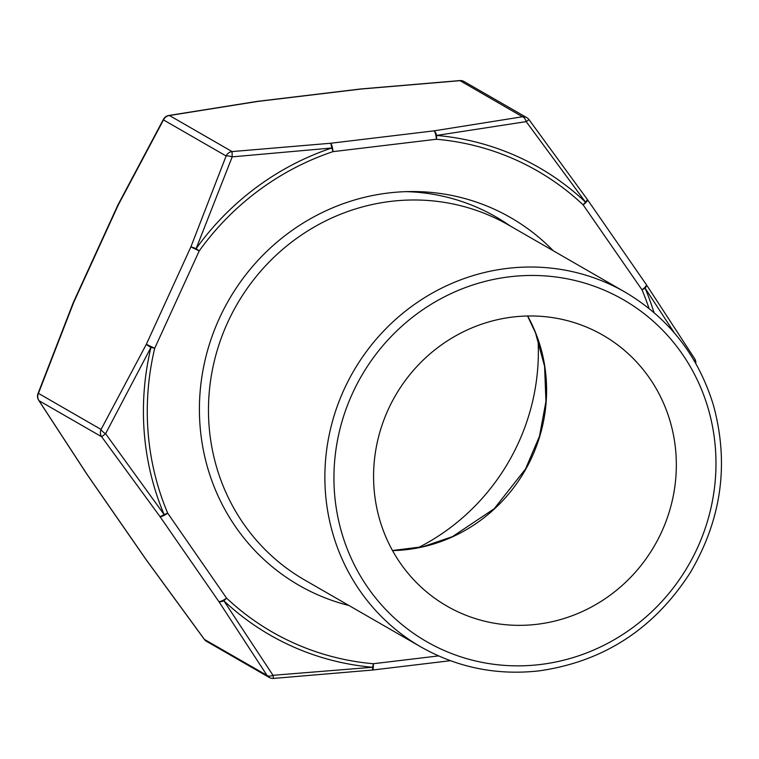 <?xml version="1.0" encoding="UTF-8"?>
<svg xmlns="http://www.w3.org/2000/svg" width="759" height="759" viewBox="0 0 759 759"><rect width="100%" height="100%" fill="white"/><g stroke="black" fill="none" stroke-linecap="round" stroke-linejoin="round"><path stroke-width="1.14" d="M538.017 339.615A212.871 203.896 -60.1 0 1 418.162 547.723M361.113 88.945A7.448 0.901 84.3 0 1 361.161 88.926A7.448 7.448 0 0 0 361.018 88.936L257.605 101.336A7.448 1.736 83.2 0 1 257.908 101.412L169.428 115.51A7.448 7.125 119.9 0 0 163.489 119.913L118.224 205.063L73.689 302.443L38.443 393.371L101.07 429.442A7.448 2.182 29.3 0 0 105.596 433.712L164.115 514.555A7.448 1.727 -22.9 0 0 167.682 513.141L226.571 598.12A265.963 254.739 119.9 0 0 373.295 663.736A7.448 1.954 -85 0 1 372.612 667.265A269.682 258.307 -60.1 0 1 223.82 600.73A7.448 2.761 -33.8 0 1 218.782 601.451A7.448 1.945 -34.7 0 0 226.571 598.12A7.448 2.087 133.3 0 1 223.82 600.73L272.993 675.301L372.612 667.265A7.448 0.901 84.3 0 1 372.185 670.074L273.468 678.423A7.448 7.448 0 0 1 269.227 677.445A7.448 7.125 -60.1 0 1 267.007 675.396L218.782 601.451L159.893 516.471L101.649 436.757A7.448 7.125 -60.1 0 1 101.07 429.442L146.345 344.292L190.879 246.912L226.125 155.984A7.448 7.125 -60.1 0 1 232.064 151.582L330.563 143.261L433.977 130.861L522.467 116.763A7.448 7.125 -60.1 0 1 528.957 119.647M674.447 333.04L645.093 288.135A7.448 1.727 157.1 0 1 642.019 289.843L583.14 204.864A7.448 2.087 -46.7 0 0 585.388 201.97L526.196 121.62L436.605 135.434A7.448 1.954 95 0 1 436.406 139.248L332.992 151.639A7.448 1.452 -108.5 0 0 331.74 148.005L232.197 156.866L196.116 248.639L199.237 250.887L154.713 348.267A7.448 0.636 -166.6 0 1 150.956 347.385L105.596 433.712L101.649 436.757L39.013 400.686L87.238 474.631A7.448 1.945 145.3 0 1 87.057 474.46L145.937 559.44A7.448 1.945 145.3 0 1 145.851 559.212M73.329 302.49L73.329 302.49A7.448 7.448 0 0 1 73.433 302.262L73.689 302.443A7.448 0.617 -157.3 0 0 73.329 302.49L37.95 393.741A7.448 1.774 -160.1 0 1 38.443 393.371A7.448 7.125 119.9 0 0 39.013 400.686A7.448 3.852 147.6 0 1 38.671 400.268L86.991 474.375A7.448 2.761 146.2 0 0 87.238 474.631L146.126 559.611L204.37 639.325A7.448 7.125 119.9 0 0 206.59 641.364A7.448 7.448 0 0 1 204.332 639.363L204.38 639.344M464.119 81.555A7.448 7.448 0 0 0 459.878 80.587L522.467 116.763A7.448 3.653 -100 0 1 526.196 121.62L529.014 119.637A7.448 7.448 0 0 0 526.755 117.636L464.119 81.555A7.448 7.125 119.9 0 0 459.831 80.691L361.322 89.012L257.908 101.412A7.448 2.552 82 0 0 257.443 101.355L168.726 115.491A7.448 7.448 0 0 0 163.517 119.182L118.072 204.664A7.448 1.034 -153.5 0 1 118.072 204.645A7.448 7.448 0 0 0 117.958 204.883L118.224 205.063A7.448 1.034 -153.5 0 1 118.072 204.655M537.049 624.287A156.307 149.713 -60.1 0 1 446.947 606.109A156.307 149.713 -60.1 0 1 395.221 395.942A156.307 149.713 -60.1 0 1 602.969 335.212A156.307 149.713 -60.1 0 1 672.322 500.399A156.307 149.713 -60.1 0 1 537.049 624.287M406.407 191.648A205.433 196.771 -60.1 0 1 510.02 225.85M527.647 316A156.307 149.713 -60.1 0 1 407.308 549.563A156.307 149.713 -60.1 0 1 392.526 550.598M348.931 605.492A212.131 203.184 -60.1 0 1 200.063 426.046A212.131 203.184 -60.1 0 1 320.734 213.288A212.131 203.184 -60.1 0 1 553.245 250.745M420.941 646.962L304.549 579.933A204.683 196.05 -60.1 0 1 209.105 426.245A204.683 196.05 -60.1 0 1 302.3 234.455A204.683 196.05 -60.1 0 1 508.862 225.186L625.255 292.224C668.916 318.144 698.308 355.819 713.441 405.249C729.342 463.702 721.581 519.554 690.159 572.817C653.973 628.917 603.671 661.592 539.241 670.852C496.936 675.595 457.506 667.635 420.941 646.962A204.683 196.05 -60.1 0 1 353.21 371.749A204.683 196.05 -60.1 0 1 625.255 292.224M540.209 664.523A197.245 188.925 -60.1 0 1 352.423 393.504A197.245 188.925 -60.1 0 1 682.237 353.96A197.245 188.925 -60.1 0 1 540.209 664.523M587.362 199.503A7.448 1.945 -34.7 0 1 587.4 199.56A7.448 1.945 -34.7 0 1 583.14 204.864A265.963 254.739 119.9 0 0 436.406 139.248A7.448 1.736 83.2 0 0 433.977 130.861A7.448 2.552 82 0 1 436.605 135.434A269.682 258.307 -60.1 0 1 585.388 201.97A7.448 1.11 -35.5 0 0 587.343 199.475L529.014 119.637M330.563 143.261A7.448 1.736 83.2 0 1 332.992 151.639A265.963 254.739 119.9 0 0 199.237 250.887L190.879 246.912A7.448 0.617 22.7 0 1 196.116 248.639A269.682 258.307 -60.1 0 1 331.74 148.005A7.448 0.901 84.3 0 0 330.563 143.261M168.716 115.491A7.448 3.653 -100 0 1 169.428 115.51L232.064 151.582L232.197 156.866A7.448 1.774 19.9 0 0 226.125 155.984L163.489 119.913A7.448 2.182 -150.7 0 1 163.517 119.182M649.03 308.448A265.963 254.739 119.9 0 0 642.019 289.843A7.448 1.945 -34.7 0 0 646.288 284.54L587.4 199.56A7.448 7.448 0 0 0 587.343 199.465M653.983 312.556A269.682 258.307 -60.1 0 0 645.093 288.135A7.448 2.761 -33.8 0 0 646.355 284.634A7.448 2.761 -33.8 0 0 646.307 284.578M694.656 361.474A7.448 3.852 -32.4 0 0 694.684 358.732L646.345 284.625A7.448 7.448 0 0 0 646.288 284.54M146.345 344.292L154.713 348.267A265.963 254.739 119.9 0 0 167.682 513.141A7.448 1.945 -34.7 0 1 159.893 516.471A7.448 1.11 -35.5 0 0 164.115 514.555A269.682 258.307 -60.1 0 1 150.956 347.385A7.448 1.034 26.5 0 1 146.345 344.292M145.984 559.497A7.448 1.11 144.5 0 0 146.003 559.525A7.448 7.448 0 0 1 145.937 559.44A7.448 1.945 145.3 0 0 146.126 559.611A7.448 1.11 144.5 0 1 146.003 559.535L204.332 639.363L267.007 675.396A7.448 3.852 -32.4 0 0 272.993 675.301L273.468 678.413M438.55 655.909L373.295 663.736A7.448 1.736 83.2 0 1 372.327 670.064A7.448 1.736 83.2 0 1 372.233 670.055M459.869 80.577L361.161 88.926A7.448 0.901 84.3 0 1 361.322 89.012A7.448 1.736 83.2 0 0 361.018 88.936M527.552 316L535.484 332.784L544.582 366.303L545.949 401.388L539.497 436.197L525.57 468.929L494.232 508.71L452.497 536.622L423.057 546.679L392.479 550.522M695.804 363.466A7.448 7.448 0 0 0 694.675 358.732M450.4 660.7L372.327 670.064A7.448 7.448 0 0 1 372.185 670.074M37.95 393.75A7.448 7.448 0 0 0 38.671 400.268M73.433 302.262L117.958 204.883M269.227 677.445L206.59 641.364"/></g></svg>

